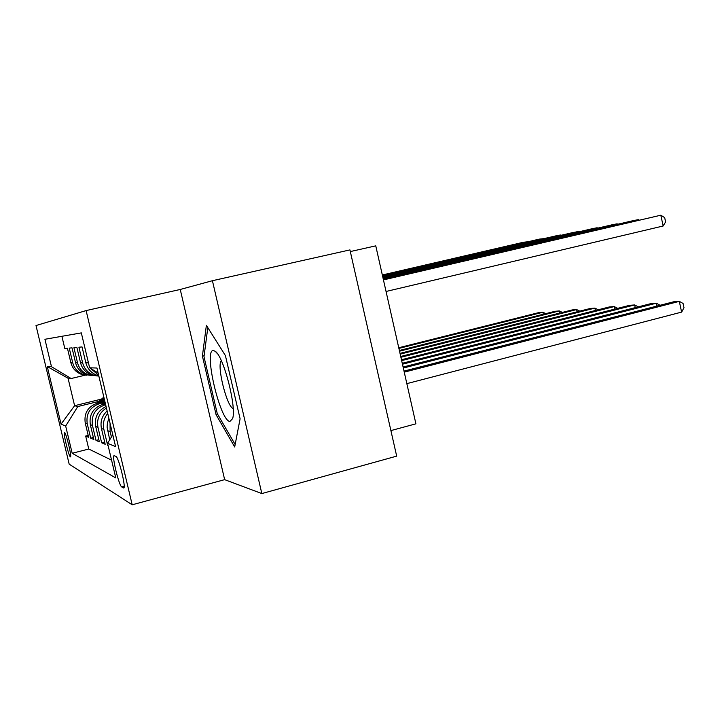 <?xml version="1.0" encoding="UTF-8"?>
<svg xmlns="http://www.w3.org/2000/svg" width="720" height="720" viewBox="0 0 720 720"><rect width="100%" height="100%" fill="white"/><g stroke="black" fill="none" stroke-linecap="round" stroke-linejoin="round"><path stroke-width="1.08" d="M70.371 456.867L70.506 456.876C71.964 456.813 66.015 432.531 64.53 432.45L64.404 432.45C63 432.639 68.814 456.435 70.371 456.867M86.112 310.59L36 325.539L69.174 464.148L132.192 504.792L86.112 310.59L180.243 289.467L224.649 479.655L261.837 493.569L212.418 280.71L180.243 289.467M212.418 280.71L349.938 249.903L396.684 456.129L261.837 493.569M350.316 251.568L375.759 245.853L415.908 423.819L390.897 430.596M88.2 435.402L85.68 436.041L88.65 437.301L85.221 422.901L87.219 423.594C85.905 413.658 90.027 407.007 99.585 403.632L104.166 402.498M93.366 437.481L90.693 438.165L93.843 439.497L90.315 424.674L92.43 425.412C91.08 415.179 95.319 408.321 105.147 404.847L105.651 404.721M98.838 439.686L96.003 440.406L99.351 441.819L95.715 426.546L97.965 427.329C96.534 419.094 99.36 412.641 106.434 407.997M104.652 442.017L101.646 442.791L105.192 444.285L101.448 428.544L103.851 429.372C102.618 423.495 103.914 418.194 107.73 413.46M84.609 346.698L89.28 366.336M98.802 375.867L96.867 375.264C91.107 372.915 87.426 368.757 85.815 362.772L82.044 346.932L78.912 347.22L82.611 362.772C84.186 368.64 87.813 372.726 93.465 375.03L98.874 376.137M97.272 375.993L91.269 374.886C85.68 372.609 82.098 368.568 80.532 362.772L76.878 347.409L73.926 347.679L77.517 362.763C79.056 368.46 82.575 372.429 88.065 374.661L95.625 375.687M91.791 375.597L85.995 374.526C80.559 372.312 77.085 368.397 75.564 362.763L72.018 347.85L69.237 348.111L72.729 362.763C74.214 368.289 77.634 372.141 82.98 374.319L90.243 375.318M85.221 422.901C83.916 413.082 87.993 406.494 97.452 403.164L104.85 401.337M90.315 424.674C88.974 414.558 93.168 407.79 102.888 404.352L105.417 403.722M115.956 456.417L114.057 455.652C111.726 456.066 119.088 486.018 121.752 486.963L123.768 488.007C126.216 487.809 118.557 456.813 115.956 456.417M85.68 436.041L88.767 449.028L72.189 453.276L115.794 477.918L107.568 443.304L112.797 434.79M72.189 453.276L65.673 426.042L61.047 424.134L47.277 366.57L51.48 366.696L44.928 339.273L81.324 332.892L89.622 367.803L96.939 368.019L115.596 446.607L107.568 443.304M61.893 336.294L64.809 348.516L67.437 348.273L70.884 362.763C72.36 368.226 75.744 372.033 81.027 374.184L86.634 375.228M111.42 437.04L110.115 431.55L110.061 423.27M108.909 418.437L107.46 422.685L107.082 427.131L109.728 439.785M107.64 445.32L103.851 429.372M101.646 442.791L97.965 427.329M96.003 440.406L92.43 425.412M90.693 438.165L87.219 423.594M88.767 449.028L111.573 460.161M101.493 399.096L74.61 405.702L77.805 406.548L98.775 401.391M224.649 479.655L132.192 504.792M85.626 375.066L71.127 378.531L68.049 378.225L74.61 405.702L61.047 424.134M98.118 372.96L89.622 367.803M98.649 375.201L90.324 368.235M97.587 372.645L98.145 373.086M107.136 410.949C101.997 415.818 100.107 421.686 101.448 428.544M106.065 406.458C97.731 410.715 94.284 417.411 95.715 426.546M51.48 366.696L71.127 378.531M77.805 406.548L65.673 426.042M47.277 366.57L68.049 378.225M206.37 325.323L202.41 356.094L216.081 414.693L234.684 446.976L240.102 418.806L225.405 355.581L206.37 325.323M217.656 414.288L216.081 414.693M204.138 355.68L202.41 356.094M406.845 383.634L681.615 312.102L679.311 301.374L673.434 301.842L404.01 371.088M404.253 372.15L679.311 301.374L683.082 303.471L684 307.746L681.615 312.102M386.046 291.474L663.147 226.008L660.834 215.208L383.445 279.909M663.147 226.008L665.604 221.94L664.686 217.638L660.834 215.208L383.391 279.693M229.878 421.452L232.596 418.653C236.781 407.367 223.731 356.643 215.316 351.342L213.363 350.505C203.337 349.578 219.987 420.975 229.878 421.452M235.161 444.537L217.251 413.577L203.994 356.751L207.801 327.609M221.319 360.711C216.486 365.211 226.8 406.836 233.181 408.555M403.326 368.028L656.316 303.21L650.781 303.651L403.101 367.047M656.937 306.081L656.316 303.21L660.069 305.28M402.462 364.203L634.662 304.938L629.442 305.352L402.255 363.285M635.247 307.629L634.662 304.938L638.271 306.846M401.652 360.621L614.232 306.567L609.3 306.954L401.463 359.766M614.781 309.087L614.232 306.567L617.679 308.349M400.896 357.273L594.918 308.106L590.256 308.475L400.716 356.472M595.44 310.482L594.918 308.106L598.212 309.78M638.442 220.221L638.325 219.636L383.256 279.072M639.045 220.077L638.325 219.636L632.898 220.707L383.211 278.874M617.238 224.352L617.121 223.812L383.076 278.298M617.814 224.217L617.121 223.812L612.018 224.811L383.04 278.109M597.24 228.258L597.123 227.745L382.914 277.578M597.78 228.132L597.123 227.745L592.299 228.69L382.878 277.398M578.34 231.939L578.232 231.462L382.761 276.903M578.862 231.822L573.669 232.362L382.725 276.741M400.185 354.132L576.648 309.564L572.229 309.915L400.014 353.376M577.134 311.796L576.648 309.564L579.789 311.13M560.448 235.431L560.349 234.981L382.617 276.264M560.952 235.314L556.029 235.827L382.581 276.111M101.493 404.757L104.967 401.823M104.643 403.911L105.327 403.335M105.183 402.75L103.455 404.208M399.519 351.189L559.323 310.941L555.129 311.283L399.366 350.478M559.782 313.056L559.323 310.941L562.329 312.417M543.501 238.743L382.482 275.67M543.978 238.626L539.307 239.121L382.455 275.526M101.025 402.282L104.4 399.438M96.273 403.497L103.851 397.116M99.234 402.723L104.184 398.547M104.058 397.989L98.109 403.002M398.898 348.408L542.88 312.255L538.902 312.579L398.745 347.742M543.321 314.253L542.88 312.255L545.751 313.641M527.409 241.884L382.356 275.112M527.877 241.776L523.431 242.244L382.329 274.977M97.452 403.164L99.585 403.632M102.888 404.352L105.147 404.847M70.884 362.763L72.729 362.763M75.564 362.763L77.517 362.763M80.532 362.772L82.611 362.772M85.815 362.772L88.02 362.772M107.559 430.668L110.115 431.55M123.93 487.845L123.453 487.971M124.173 486.315L121.752 486.963M96.867 375.264L98.694 375.39M91.269 374.886L93.465 375.03M85.995 374.526L88.065 374.661M81.027 374.184L82.98 374.319M217.485 353.79L215.316 351.342M232.812 417.78L232.596 418.653"/></g></svg>
